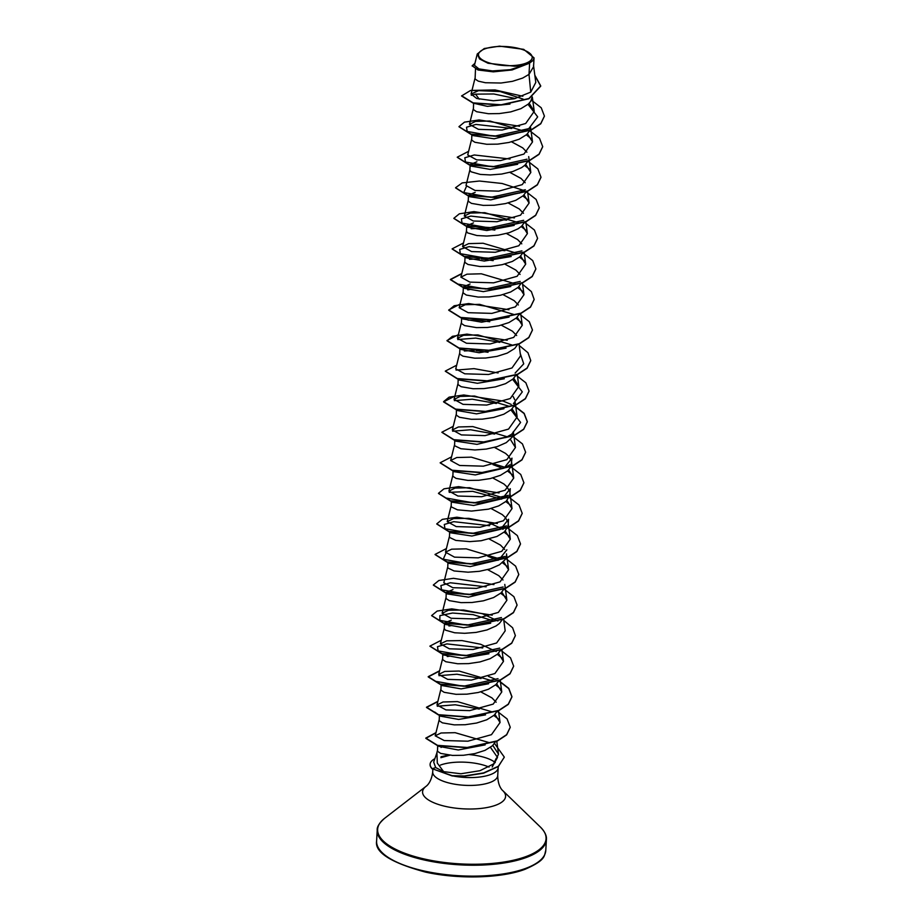 <?xml version="1.0" encoding="UTF-8"?>
<svg xmlns="http://www.w3.org/2000/svg" width="923" height="923" viewBox="0 0 923 923"><rect width="100%" height="100%" fill="white"/><g stroke="black" fill="none" stroke-linecap="round" stroke-linejoin="round"><path stroke-width="1.38" d="M484.898 48.873A26.894 9.53 -176.8 0 1 522.764 49.646A26.894 9.53 -176.8 0 1 525.798 63.249A26.894 9.53 -176.8 0 1 487.932 62.476A26.894 9.53 -176.8 0 1 484.898 48.873M433.683 762.063L435.656 767.555L443.64 771.651L437.306 763.102L436.925 752.822L433.683 762.063M434.86 758.706A32.455 11.503 3.2 0 0 430.118 764.256A32.455 11.503 3.2 0 0 432.287 768.732L435.656 767.555M453.781 776.093A32.559 11.549 3.2 0 0 490.413 774.616A32.559 11.549 3.2 0 0 498.166 767.728A32.559 11.549 3.2 0 0 498.074 766.552L498.051 766.494M495.27 762.583A32.559 11.549 3.2 0 0 469.403 754.61M448.393 755.072L441.044 756.745M496.193 758.348L492.201 766.967L497.52 757.425L490.459 747.365M443.005 746.476A29.075 10.303 3.2 0 0 441.044 747.457M449.801 755.222L440.882 757.679M529.629 63.064L533.09 60.26L534.048 57.872L533.552 66.733L528.994 74.394L529.629 63.064A29.075 10.303 -176.8 0 1 527.437 63.999A29.075 10.303 -176.8 0 1 527.321 64.033L512.103 69.952L493.32 71.856L477.987 69.986L472.184 65.775L477.676 69.629L492.294 71.579L510.546 70.021L527.287 64.068M461.638 95.911L470.592 90.442L478.552 90.627L471.076 94.065L476.706 98.473L493.39 100.757L514.261 98.784L530.748 92.115L528.994 74.394L522.626 78.086L512.427 81.339L501.027 83.024L485.417 82.735L478.287 81.143L475.091 79.032L475.495 69.11M532.179 97.065L530.69 101.334L528.371 104.034L520.918 108.649L510.719 111.902L499.32 113.575L488.44 113.725L476.58 111.706L473.384 109.583L473.591 103.295M530.46 127.616L529.767 130.431M529.629 130.743L526.664 134.585L519.211 139.2L509.011 142.454L497.612 144.138L486.733 144.276L474.872 142.257L471.676 140.146L471.838 134.573M511.573 141.83L522.695 147.853L526.906 152.191M528.06 160.994L524.956 165.148L521.645 167.605L512.657 171.574L501.651 174.055L490.298 174.943L480.295 174.412L471.03 171.782L469.853 170.155L470.165 164.606L476.903 161.79M509.865 172.393L520.987 178.416L525.199 182.742M526.214 191.857L523.237 195.699L515.795 200.314L505.596 203.568L494.197 205.252L483.317 205.391L471.457 203.372L468.261 201.26L468.446 195.157M508.158 202.945L519.28 208.967L523.491 213.305M524.506 222.408L521.53 226.262L518.23 228.719L509.242 232.688L498.235 235.169L486.871 236.057L476.879 235.527L467.603 232.896L466.438 231.269L466.738 225.72L473.476 222.904M471.168 228.742L481.944 228.293L494.866 230.069M506.45 233.507L517.572 239.53L521.783 243.857M522.799 252.971L519.822 256.813L512.369 261.44L502.181 264.682L490.782 266.366L479.891 266.505L468.03 264.486L464.834 262.374L465.007 256.802M469.438 259.305L479.429 258.809M481.114 258.913L493.159 260.632M504.743 264.059L515.865 270.081L520.076 274.419M521.23 283.223L518.115 287.376L510.661 291.991L500.474 295.245L489.075 296.918L478.183 297.068L466.323 295.048L463.127 292.926L463.311 287.099M503.023 294.622L514.157 300.644L518.368 304.971M519.384 314.085L516.407 317.927L508.954 322.554L498.766 325.796L487.367 327.48L476.476 327.619L464.615 325.6L461.419 323.488L461.604 317.662M468.042 320.119L476.822 319.969L489.744 321.746M501.316 325.173L512.438 331.195L516.661 335.534M517.815 344.337L514.699 348.49L507.246 353.105L497.059 356.359L485.66 358.032L474.768 358.182L462.908 356.163L459.712 354.04L459.896 348.213M464.315 350.971L474.295 350.486M475.991 350.578L488.036 352.298M515.969 375.2L512.992 379.041L505.539 383.668L495.351 386.91L483.952 388.595L473.061 388.733L461.2 386.714L458.004 384.603L458.154 379.261M513.234 396.648L514.757 399.774M515.092 402.624L514.399 405.451M514.249 405.751L511.284 409.604L503.831 414.219L493.643 417.473L482.244 419.157L471.353 419.296L459.492 417.277L456.297 415.154L456.447 409.812M513.384 433.187L511.907 437.467L506.277 442.625L497.278 446.594L486.271 449.074L474.918 449.963L460.912 448.728L454.589 445.717L454.739 440.375M510.973 466.565L511.988 458.143L503.981 468.157L475.287 474.93L454.07 471.688L452.016 470.188M494.486 447.401L505.608 453.435L508.631 456.239L511.342 460.889M510.834 466.876L507.869 470.718L500.416 475.333L490.217 478.587L478.818 480.272L467.938 480.41L456.077 478.391L452.881 476.268L453.031 470.926M510.269 488.705L502.274 498.72L473.603 505.492L452.374 502.239L450.309 500.751M492.778 477.964L503.9 483.987L506.923 486.79L509.623 491.417M510.281 488.705L509.75 495.709L506.162 501.281L498.708 505.896L488.509 509.138L471.503 511.077L457.496 509.842L451.174 506.831L451.324 501.489M449.616 532.04L449.466 537.394L455.789 540.405L469.795 541.628L481.148 540.74L497.001 536.448L504.454 531.833L508.042 526.26L508.573 519.257L500.554 529.283L471.884 536.032L450.655 532.802L444.955 528.683L444.309 524.472L453.747 521.657L489.548 525.729M491.071 508.515L502.193 514.549L505.216 517.353L507.915 521.968M506.854 549.82L498.847 559.834L470.165 566.607L448.947 563.353L443.248 559.234L445.797 553.442M489.363 539.078L500.485 545.101L504.696 549.439M506.554 555.369L505.066 559.696L499.435 564.853L490.448 568.822L479.441 571.302L468.088 572.191L454.081 570.956L447.759 567.945L447.909 562.603M487.656 569.629L498.778 575.664L502.989 579.99M504.143 588.793L501.027 592.947L493.586 597.562L483.387 600.815L471.988 602.5L461.108 602.638L449.247 600.619L446.051 598.508L446.201 593.166M502.297 619.656L499.32 623.51L496.02 625.967L487.032 629.936L476.026 632.417L464.661 633.305L454.67 632.774L445.394 630.144L444.228 628.517L444.528 622.967L451.266 620.152M500.589 650.219L497.612 654.061L490.159 658.676L479.972 661.929L468.572 663.614L457.681 663.752L445.821 661.733L442.625 659.622L442.821 653.519M498.882 680.77L495.905 684.624L488.452 689.239L478.264 692.492L466.865 694.165L455.974 694.315L444.113 692.296L440.917 690.173L441.102 684.347M480.814 691.869L491.947 697.892L496.159 702.218M497.312 711.022L494.197 715.175L486.744 719.79L476.556 723.044L465.157 724.728L454.266 724.867L442.405 722.847L439.21 720.736L439.394 714.91M495.605 741.584L492.49 745.738L485.036 750.353L474.849 753.606L463.45 755.279L452.558 755.429L440.698 753.41L437.502 751.287L437.675 745.634M509.981 104.068L487.356 106.353L473.464 103.203M523.664 131.493L494.117 138.796L472.876 135.554L467.165 131.435L466.519 127.224L475.956 124.409L511.757 128.482M517.665 164.271L490.182 169.394L471.157 166.105L470.165 164.606M520.249 192.607L490.678 199.899L469.449 196.668L468.457 195.157L475.183 192.342M514.203 225.397L486.767 230.519L467.742 227.22L466.75 225.72M511.192 256.513L484.275 261.071L466.023 257.782L464.511 256.686M510.8 286.511L483.34 291.622L464.315 288.334L462.804 287.238M463.334 286.834L470.061 284.019M467.73 289.857L469.749 289.568M509.081 317.074L481.644 322.185L462.619 318.897L460.554 317.408M506.069 348.179L479.152 352.736L460.9 349.448L459.389 348.352M504.304 378.753L477.422 383.299L459.192 380.011L457.681 378.915M503.958 408.739L476.51 413.862L457.496 410.562L455.974 409.466M506.589 437.075L477.006 444.367L455.777 441.125L454.266 440.029M498.039 589.855L468.48 597.158L447.24 593.916L446.247 592.404L452.974 589.589M490.69 623.198L463.784 627.755L445.532 624.467L439.833 620.348L439.902 615.641L452.558 613.034L473.038 614.626L493.655 620.937M448.936 625.99L450.966 625.702M488.936 653.761L462.042 658.318L443.836 655.03L438.125 650.911L437.479 646.7L446.905 643.885L482.717 647.958M447.251 656.541L449.247 656.253M488.579 683.758L461.142 688.881L442.117 685.581M485.567 714.864L458.662 719.432L440.398 716.144L434.71 712.025M485.175 744.873L458.281 749.984L439.048 746.384M530.748 92.115L535.79 82.435L533.494 65.221M477.272 53.938L474.445 65.302L478.899 68.89L492.432 70.933L510.304 69.675L526.122 64.495L514.619 66.237L488.036 63.26L479.522 58.934L477.306 53.949L484.252 48.527L499.551 46.15L523.699 49.346L534.048 57.872M479.21 99.165L475.53 94.134L471.284 95.3M461.627 96.05L473.164 103.134L501.189 105.026L528.948 98.749L540.716 86.162L534.867 75.524M474.86 63.606L472.172 66.029M461.65 95.784L473.176 102.88L501.212 104.772L528.96 98.496L540.728 85.908L534.832 75.225M474.93 63.329L472.184 65.775M443.64 771.651L460.935 773.762L479.96 770.693L494.117 763.679L498.489 754.183L492.836 745.415M488.729 742.484L455.108 732.677L441.067 732.989L435.195 735.816L444.205 740.546L467.915 741.192L491.474 734.673L500.058 722.513L494.993 714.402M491.255 711.61L457.439 701.607L443.017 701.988L436.971 704.976L445.959 709.925L469.68 710.629L493.217 704.099L501.766 691.962L496.712 683.839M492.963 681.059L459.146 671.044L444.748 671.425L438.679 674.413L447.678 679.374L471.388 680.078L494.913 673.536L503.473 661.399L498.42 653.276M496.228 651.546L480.571 644.242L461.962 640.585L446.778 640.816L440.398 643.862L449.374 648.811L473.061 649.515L496.609 642.996L505.181 630.847L503.623 619.091M497.935 620.994L482.314 613.691L463.646 610.022L448.486 610.253L442.094 613.299L451.105 618.26L474.814 618.952L498.339 612.422L506.889 600.285L501.835 592.162M447.667 567.207L443.801 582.748L452.812 587.697L476.51 588.401L500.024 581.882L508.596 569.733L503.543 561.611M500.139 559.05L466.219 548.839L451.624 549.185L445.509 552.185L454.508 557.146L478.229 557.85L501.743 551.319L510.315 539.17L505.25 531.048M503.058 529.317L487.436 522.026L468.769 518.345L453.631 518.576L447.228 521.633L456.216 526.595L479.948 527.287L503.462 520.745L512.011 508.608L506.958 500.497M503.566 497.935L469.645 487.725L455.062 488.071L448.936 491.071L457.912 496.032L481.621 496.736L505.158 490.205L513.719 478.056L508.665 469.945M505.273 467.384L471.341 457.162L456.758 457.52L450.632 460.519L459.631 465.469L483.34 466.173L506.865 459.642L515.438 447.493L510.373 439.383M506.623 436.602L472.807 426.588L458.408 426.968L452.351 429.956L461.362 434.918L485.048 435.621L508.573 429.08L517.145 416.942L512.08 408.82M508.342 406.039L474.537 396.036L460.092 396.417L454.058 399.405L463.046 404.355L486.744 405.059L510.269 398.54L518.853 386.379L513.788 378.268M459.631 353.301L455.766 368.842L464.777 373.803L488.498 374.496L512 367.965L520.549 355.828L519.003 344.083M511.757 344.925L477.941 334.911L463.531 335.291L457.473 338.279L466.473 343.241L490.171 343.944L513.696 337.414L522.268 325.265L517.203 317.154M513.465 314.362L479.648 304.359L465.227 304.74L459.181 307.728L468.169 312.689L491.89 313.382L515.415 306.851L523.976 294.714L518.922 286.591M515.172 283.811L481.344 273.796L466.957 274.177L460.889 277.165L469.888 282.126L493.609 282.83L517.134 276.289L525.683 264.151L520.63 256.04M516.88 253.248L483.075 243.245L468.653 243.626L462.608 246.614L471.584 251.575L495.282 252.267L518.83 245.749L527.391 233.6L522.326 225.477M518.588 222.697L484.771 212.682L470.349 213.075L464.304 216.051L473.314 221.012L497.012 221.716L520.537 215.186L529.098 203.037L524.045 194.926M469.876 169.959L466.011 185.5L475.022 190.461L498.72 191.153L522.233 184.623L530.817 172.486L525.752 164.363M471.584 139.408L467.719 154.937L476.718 159.898L500.428 160.602L523.941 154.072L532.513 141.923L527.46 133.8M523.71 131.02L489.894 121.017L475.495 121.398L469.438 124.386L478.437 129.347L502.158 130.039L525.672 123.509L534.221 111.371L529.167 103.249M523.099 99.084L500.07 91.527L478.552 90.627M475.53 94.134L493.817 93.973L515.334 98.53M528.025 104.334L537.682 116.863L528.764 128.643L494.186 136.235L467.165 131.435M526.318 134.885L531.613 138.969M527.056 159.194L492.478 166.786L465.457 161.987L464.811 157.775L474.237 154.972L510.05 159.044M524.61 165.448L529.883 169.509M519.349 193.149L525.36 189.746L490.771 197.349L463.75 192.549L466.3 186.758M522.903 196.011L528.187 200.083M523.641 220.309L489.052 227.9L462.042 223.101L461.396 218.889L470.822 216.086L506.635 220.159M521.195 226.562L526.479 230.646M521.933 250.871L487.344 258.463L460.335 253.663L459.689 249.452L469.115 246.637L504.927 250.71M519.487 257.125L524.772 261.197M520.226 281.423L485.648 289.026L458.627 284.215L462.261 286.845M517.78 287.676L523.064 291.749M516.072 318.239L521.345 322.312M457.762 339.549L475.737 338.083L499.793 342.387M520.249 353.486L523.722 363.847L515.103 373.1M456.043 370.1L474.03 368.646L498.097 372.95M512.657 379.353L522.314 391.883L513.396 403.651M454.335 400.663L472.311 399.209L496.378 403.501M510.938 409.904L520.607 422.434L511.688 434.214L505.689 437.606M452.628 431.214L470.603 429.76L494.67 434.064M492.963 464.615L502.204 468.146M507.523 471.018L512.819 475.103M502.274 498.72L508.261 495.328L473.684 502.92L446.663 498.12M449.213 492.328L472.714 491.336L501.454 499.17M505.816 501.581L511.111 505.666M500.554 529.283L506.554 525.879L471.976 533.482L444.955 528.683M504.108 532.133L509.392 536.217M498.858 559.834L504.858 556.442L470.269 564.034L443.248 559.234M487.84 556.292L498.039 560.284M502.4 562.695L507.673 566.757M503.139 586.993L468.561 594.597L441.54 589.797L440.894 585.586L450.32 582.771L486.133 586.843M500.693 593.247L505.977 597.319M501.431 617.556L466.842 625.148L439.833 620.348M499.724 648.108L465.146 655.711L438.125 650.911M497.278 654.361L502.562 658.445M498.016 678.67L463.427 686.262L436.417 681.462L442.117 685.593M438.967 675.671L456.943 674.217L481.01 678.52M495.57 684.924L500.854 688.996M437.26 706.233L455.235 704.78L479.302 709.072M493.863 715.487L499.147 719.559M544.408 116.206L540.763 123.797L531.21 130.062L500.854 136.604L470.972 134.366L458.973 126.763M542.701 146.769L539.044 154.36L529.502 160.625L499.135 167.167L469.253 164.917L457.266 157.314M540.993 177.32L537.336 184.923L527.794 191.176L497.428 197.718L467.557 195.48L455.558 187.877M539.286 207.871L535.628 215.474L526.087 221.739L495.72 228.281L465.85 226.031L453.851 218.428M537.578 238.434L533.921 246.037L524.368 252.291L494.001 258.832L464.131 256.594L452.143 248.991M535.871 268.997L532.213 276.588L522.66 282.853L492.305 289.395L462.435 287.145L450.424 279.669L461.731 273.796M534.152 299.548L530.506 307.14L520.964 313.405L490.598 319.946L460.727 317.708L448.716 310.232L454.174 305.755L468.653 303.563L508.954 309.713M532.444 330.111L528.798 337.703L519.245 343.967L488.878 350.509L459.008 348.259L447.009 340.783L452.466 336.307L466.946 334.114L507.246 340.275M530.737 360.674L527.091 368.265L517.538 374.53L487.171 381.061L457.3 378.822L445.301 371.219M529.029 391.225L525.383 398.817L515.842 405.082L485.475 411.623L455.604 409.374L443.582 401.897L454.889 396.025M503.831 401.39L511.204 404.401M514.18 405.912L524.114 413.573L527.321 421.915L523.664 429.38L514.123 435.644L483.756 442.175L453.885 439.936L441.886 432.333M525.614 452.339L521.957 459.931L512.415 466.196L482.048 472.738L452.178 470.488L440.179 462.885M523.906 482.891L520.26 490.494L510.707 496.747L480.352 503.289L450.47 501.051L438.471 493.447M522.199 513.453L518.541 521.045L509 527.31L478.633 533.852L448.763 531.602L436.764 523.999M520.491 544.016L516.834 551.608L507.292 557.873L476.926 564.403L447.055 562.165L435.056 554.561M518.784 574.567L515.126 582.159L505.585 588.424L475.218 594.966L445.348 592.728L433.349 585.124M517.076 605.13L513.419 612.722L503.877 618.987L473.511 625.529L443.628 623.279L431.641 615.676M515.369 635.682L511.711 643.285L502.158 649.538L471.803 656.08L441.932 653.83L429.933 646.238M513.661 666.233L510.004 673.836L500.462 680.101L470.095 686.643L440.225 684.393L428.214 676.917L439.521 671.044M488.452 676.409L495.824 679.409M498.801 680.932L508.746 688.581L511.942 696.923L508.296 704.399L498.743 710.652L468.376 717.194L438.506 714.956L426.507 707.468L437.814 701.595M510.234 727.359L506.635 734.893L497.232 741.123L467.211 747.722L437.514 745.599L425.815 738.331L435.91 732.897M504.27 757.172L498.374 766.505L483.606 773.174L464.2 776.243L452.178 775.943L432.287 768.732L452.189 775.689L464.211 775.989L483.617 772.92L498.385 766.252L504.258 757.298M470.592 90.442L495.005 89.935L522.845 96.257M531.36 100.134L541.236 107.772L544.42 116.079L540.774 123.544L531.221 129.808L500.866 136.35L470.984 134.112L458.973 126.636L464.488 122.136L479.083 119.955L519.568 126.243M529.652 130.685L539.528 138.323L542.712 146.642L539.055 154.106L529.514 160.371L499.147 166.913L469.276 164.663L457.266 157.187L468.63 151.303M527.944 161.248L537.821 168.886L540.993 177.193L537.348 184.669L527.806 190.923L497.439 197.464L467.569 195.226L455.558 187.75L462.181 182.904L479.418 181.023L502.089 183.481L523.353 190.334M526.283 191.822L536.125 199.449L539.286 207.744L535.652 215.221L526.098 221.485L495.743 228.027L465.861 225.777L453.851 218.301L459.354 213.813L473.949 211.621L514.446 217.909M524.576 222.385L534.417 230.012L537.578 238.307L533.932 245.783L524.391 252.037L494.024 258.578L464.142 256.329L452.143 248.852L463.496 242.98M522.868 252.937L532.709 260.574L535.871 268.87L532.225 276.335L522.683 282.6L492.317 289.141L462.446 286.891L450.436 279.415L461.788 273.531M522.591 284.319L531.371 291.599L534.163 299.421L530.517 306.886L520.976 313.151L490.609 319.693L460.739 317.454L448.728 309.978L460.081 304.094M519.453 314.051L529.294 321.689L532.456 329.984L528.81 337.449L519.257 343.714L488.89 350.255L459.019 348.006L447.02 340.529L458.373 334.645M519.176 345.433L527.956 352.713L530.748 360.535L527.102 368.012L517.549 374.265L487.194 380.807L457.323 378.568L445.313 371.092L456.666 365.208M516.038 375.165L525.868 382.803L529.041 391.098L525.395 398.563L515.853 404.828L485.486 411.37L455.616 409.12L443.605 401.643L449.109 397.155L463.704 394.975L504.189 401.251M514.33 405.728L524.172 413.354L527.333 421.649L523.687 429.126L514.134 435.391L483.767 441.921L453.897 439.683L441.898 432.206L453.251 426.322M512.577 436.256L522.441 443.905L525.625 452.212L521.98 459.677L512.427 465.942L482.06 472.484L452.189 470.234L440.19 462.758L451.543 456.873M510.904 466.842L520.745 474.468L523.918 482.764L520.272 490.24L510.731 496.493L480.364 503.035L450.493 500.797L438.471 493.32L443.986 488.832L458.581 486.64L499.066 492.928M509.15 497.37L519.026 505.019L522.21 513.326L518.553 520.791L509.011 527.056L478.645 533.598L448.774 531.348L436.764 523.872L442.279 519.384L456.873 517.203L497.359 523.491M507.488 527.956L517.33 535.582L520.503 543.889L516.845 551.354L507.304 557.619L476.937 564.149L447.067 561.911L435.056 554.435L446.42 548.55M505.781 558.519L515.622 566.145L518.784 574.441L515.149 581.905L505.596 588.17L475.241 594.712L445.359 592.462L433.349 584.997L438.863 580.498L453.458 578.317L493.943 584.605M504.073 589.07L513.915 596.696L517.076 605.003L513.43 612.468L503.889 618.733L473.522 625.263L443.651 623.025L431.641 615.549L437.156 611.061L451.751 608.868L492.236 615.156M503.808 620.452L512.588 627.732L515.369 635.555L511.723 643.031L502.181 649.284L471.815 655.826L441.944 653.576L429.933 646.1L441.286 640.227M500.658 650.184L510.5 657.811L513.661 666.106L510.015 673.582L500.474 679.847L470.107 686.377L440.236 684.139L428.226 676.663L439.579 670.779M498.951 680.747L508.792 688.373L511.953 696.669L508.308 704.134L498.766 710.398L468.399 716.94L438.517 714.69L426.518 707.214L437.871 701.342M497.197 711.275L507.073 718.913L510.246 727.232L506.658 734.639L497.243 740.869L467.223 747.468L437.537 745.346L425.826 738.077L435.979 732.631M494.532 743.465L504.27 757.045M533.09 60.26A28.901 10.245 -176.8 0 1 514.619 66.237M430.118 764.382A32.455 11.503 3.2 0 0 430.106 764.509A32.455 11.503 3.2 0 0 432.276 768.986M545.781 850.498A84.72 30.032 -176.8 0 1 525.602 868.428A84.72 30.032 -176.8 0 1 431.179 872.431A84.72 30.032 -176.8 0 1 376.607 841.049L377.219 830.135A84.72 30.032 -176.8 0 0 431.791 861.528A84.72 30.032 -176.8 0 0 526.214 857.513A84.72 30.032 -176.8 0 0 546.393 839.595L545.781 850.498C543.947 855.725 546.681 859.809 525.083 869.27C501.904 878.211 458.546 879.527 425.388 872.073C390.867 862.67 374.611 852.321 376.607 841.049M498.166 767.728L497.728 775.597C497.889 787.111 502.989 790.803 502.816 790.676L540.405 827.066A84.339 29.905 -176.8 0 1 525.983 856.579A84.339 29.905 -176.8 0 1 417.323 857.271A84.339 29.905 -176.8 0 1 384.556 818.355C379.249 823.097 376.803 827.02 377.219 830.135M502.816 790.676A41.581 14.745 -176.8 0 1 495.697 805.225A41.581 14.745 -176.8 0 1 442.129 805.571A41.581 14.745 -176.8 0 1 425.976 786.384L384.556 818.355M497.728 775.597A32.559 11.549 -176.8 0 1 489.975 782.485A32.559 11.549 -176.8 0 1 453.689 784.019A32.559 11.549 -176.8 0 1 432.714 771.951C431.272 783.385 425.791 786.488 425.976 786.384M440.467 765.063A32.559 11.549 -176.8 0 1 489.063 767.082M540.405 827.066C544.87 831.704 546.866 835.88 546.393 839.595M498.501 754.183L496.759 741.088M435.195 735.816L439.129 719.998M500.058 722.513L498.466 710.537M436.971 704.976L440.836 689.435M501.766 691.962L500.174 679.974M438.679 674.413L442.544 658.884M503.473 661.399L501.916 649.654M440.386 643.862L444.251 628.321M442.094 613.299L445.959 597.758M506.889 600.285L504.789 584.409M508.608 569.722L506.496 553.858M445.509 552.185L449.374 536.644M510.315 539.17L508.204 523.295M447.217 521.633L451.082 506.092M512.023 508.608L509.911 492.744M448.924 491.071L452.789 475.53M513.73 478.056L511.619 462.181M450.632 460.519L454.508 444.978M515.438 447.493L513.326 431.629M452.339 429.956L456.216 414.415M517.145 416.942L515.23 402.543M454.058 399.394L457.923 383.864M518.853 386.379L517.295 374.634M457.473 338.279L461.338 322.75M522.268 325.265L520.71 313.52M459.181 307.728L463.046 292.187M523.976 294.714L522.418 282.957M460.889 277.165L464.754 261.636M525.683 264.151L524.126 252.406M462.596 246.614L466.461 231.073M527.391 233.6L525.833 221.843M464.304 216.051L468.169 200.522M529.098 203.037L527.506 191.061M530.817 172.486L528.706 156.61M532.525 141.923L530.956 130.178M530.921 129.947L530.61 127.524M469.426 124.386L473.291 108.845M534.232 111.36L532.317 96.984M471.076 94.065L474.999 78.293M437.421 750.549L436.533 754.114M432.841 769.517L432.714 771.951M528.764 128.643L522.764 132.035M465.457 161.987L471.157 166.105M463.75 192.549L469.449 196.668M462.042 223.101L467.742 227.231M460.335 253.663L463.969 256.294M509.981 464.765L503.981 468.157M441.54 589.797L447.24 593.916M438.16 745.761L439.036 746.395"/></g></svg>
